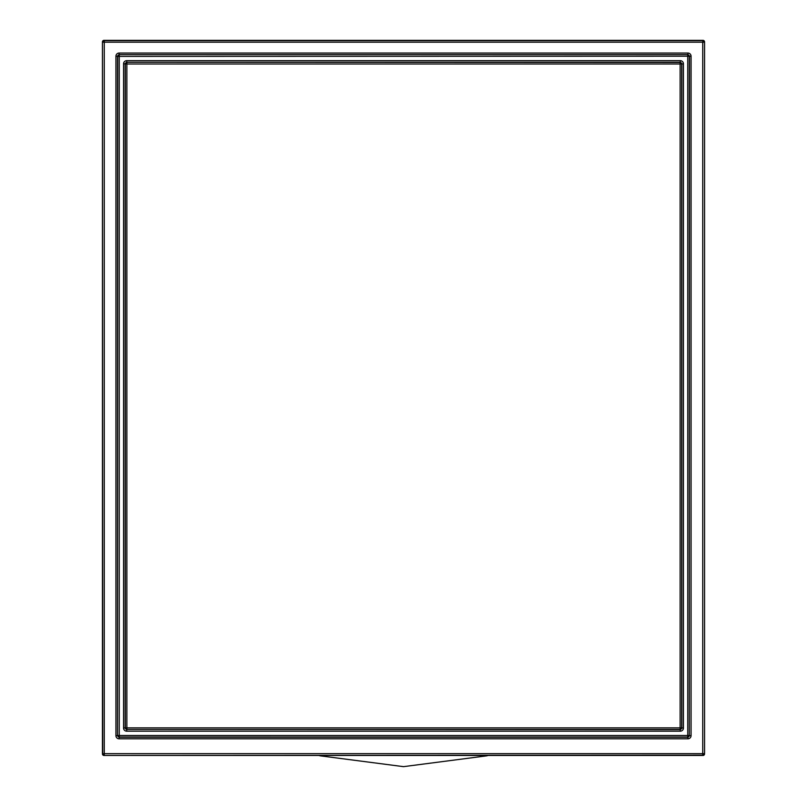 <?xml version="1.0" encoding="UTF-8"?>
<svg xmlns="http://www.w3.org/2000/svg" width="807" height="807" viewBox="0 0 807 807"><rect width="100%" height="100%" fill="white"/><g stroke="black" fill="none" stroke-linecap="round" stroke-linejoin="round"><path stroke-width="1.21" d="M102.439 41.924A1.574 1.574 -135 0 1 104.012 40.35L702.988 40.35L702.736 42.176L704.309 42.176A1.574 1.574 -135 0 0 702.736 40.602L104.264 40.602L104.264 42.176L102.691 42.176A1.574 1.574 -45 0 1 104.264 40.602L104.012 40.35A1.574 1.574 -135 0 0 102.439 41.924L102.439 753.889L104.264 753.647L104.264 755.211A1.574 1.574 -135 0 1 102.691 753.647L102.439 41.924M488.074 755.463L702.988 755.463A1.574 1.574 45 0 0 704.561 753.889A1.574 1.574 45 0 1 702.988 755.463L702.736 755.211A1.574 1.574 -45 0 0 704.309 753.647L702.736 753.647L702.736 755.211L104.012 755.463A1.574 1.574 135 0 1 102.439 753.889A1.574 1.574 135 0 0 104.012 755.463L318.926 755.463A23.706 23.706 0 0 0 320.117 755.816L403.5 766.65L486.883 755.816A23.706 23.706 0 0 0 488.074 755.463L318.926 755.463M704.561 41.924A1.574 1.574 -45 0 0 702.988 40.35A1.574 1.574 -45 0 1 704.561 41.924L704.561 753.889L704.561 41.924M680.059 40.35L126.941 40.35M115.936 735.661L117.509 735.661L119.083 737.235L687.917 737.235L687.917 738.808A3.157 3.157 45 0 0 691.064 735.661L689.491 735.661L687.746 737.063L687.746 735.5L689.319 735.49L689.319 56.379A1.584 1.574 45 0 0 687.746 54.795L687.756 735.49L119.254 735.5L119.254 737.063A1.584 1.574 45 0 1 117.681 735.49L119.244 735.49L119.244 56.379L689.491 56.208L689.319 735.49A1.584 1.574 135 0 1 687.746 737.063L119.254 737.063L119.083 738.808A3.157 3.157 135 0 1 115.936 735.661L115.936 56.208L117.509 56.208L117.509 735.661L117.681 56.379A1.584 1.574 135 0 1 119.254 54.795L119.254 56.369L117.681 56.379L119.083 54.624L687.917 54.624L689.491 56.208L691.064 56.208A3.157 3.157 -45 0 0 687.917 53.05L687.917 54.624L119.083 54.624L119.083 53.05A3.157 3.157 -135 0 0 115.936 56.208M125.135 728.035L126.709 729.609L126.709 731.182A3.157 3.157 135 0 1 123.562 728.035L125.307 727.864L125.307 64.005A1.584 1.574 -45 0 1 126.881 62.421L126.87 64.005L125.135 63.834L125.135 728.035M123.562 63.834L125.135 63.834L126.709 62.25L680.119 62.421L680.119 63.995L681.693 64.005A1.584 1.574 -135 0 0 680.119 62.421L681.865 63.834L681.865 728.035L680.291 729.609L126.881 729.437A1.584 1.574 -135 0 1 125.307 727.864L126.881 727.874L126.881 729.437L680.119 729.437A1.584 1.574 -45 0 0 681.693 727.864L681.693 64.005L683.438 63.834A3.157 3.157 -45 0 0 680.291 60.676L680.291 62.25L126.709 62.25L126.709 60.676A3.157 3.157 -135 0 0 123.562 63.834L123.562 728.035M126.709 731.182L680.291 731.182L680.119 727.874L126.881 727.874M680.291 731.182A3.157 3.157 45 0 0 683.438 728.035L680.119 727.874M126.87 64.005L126.87 727.864M104.264 42.176L104.264 753.647L702.736 753.647L702.736 42.176L104.264 42.176M119.083 738.808L687.917 738.808M687.917 53.05L119.083 53.05M691.064 735.661L691.064 56.208M680.291 60.676L126.709 60.676M683.438 728.035L683.438 63.834M126.881 63.995L680.119 63.995M680.13 64.005L680.13 727.864"/></g></svg>
